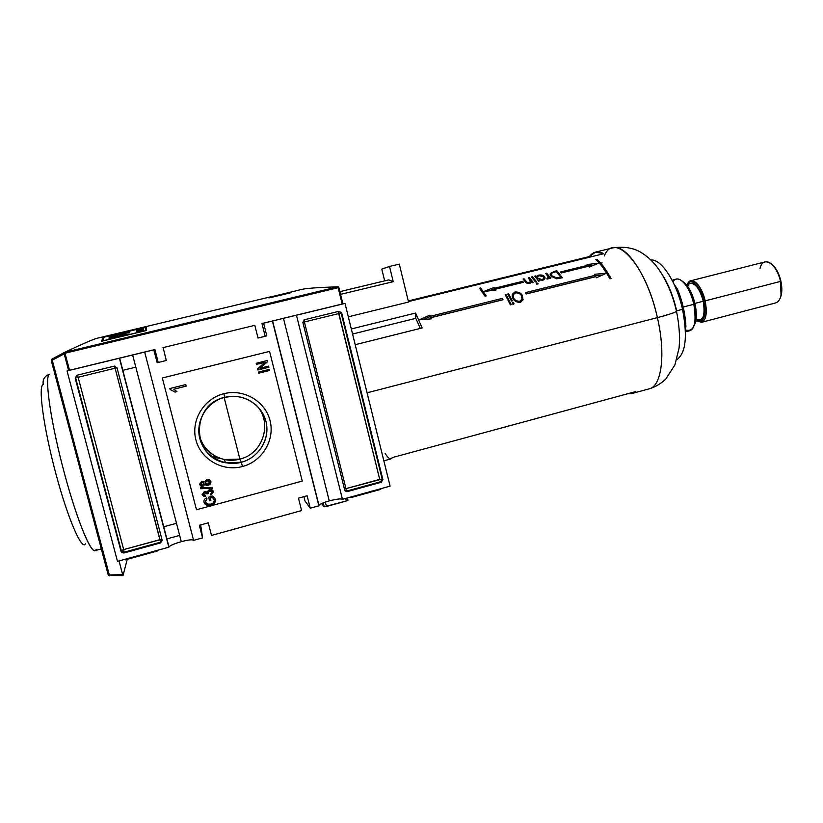 <?xml version="1.0" encoding="UTF-8"?>
<svg xmlns="http://www.w3.org/2000/svg" width="823" height="823" viewBox="0 0 823 823"><rect width="100%" height="100%" fill="white"/><g stroke="black" fill="none" stroke-linecap="round" stroke-linejoin="round"><path stroke-width="1.23" d="M200.421 439.091L199.783 438.433L200.421 439.091M199.917 438.957L200.658 439.708L199.917 438.957M212.406 456.991L220.893 458.586L212.406 456.991M211.336 456.179L218.856 457.855L211.336 456.179M307.123 495.775L298.471 498.152L301.609 510.569L298.471 498.152L307.123 495.775L310.25 508.182L318.871 505.806L272.413 321.063L283.462 318.316L263.627 323.192L272.413 321.063L318.871 505.806L310.25 508.182L305.014 501.012L310.25 508.182L307.123 495.775M199.31 525.28L208.26 522.831L211.511 535.423L301.609 510.569L211.511 535.423L208.26 522.831L199.31 525.28L202.571 537.882L200.678 524.909L202.571 537.882L199.31 525.28M266.817 335.866L263.627 323.192L262.63 323.367L263.627 323.192L266.817 335.866L258.021 338.016L254.811 325.332L162.944 347.645L254.811 325.332L258.021 338.016L266.817 335.866M166.277 360.505L163.139 347.553L166.277 360.505L157.172 362.737L166.277 360.505M157.172 362.737L154.24 349.693L144.694 352.079L153.839 349.857L157.172 362.737L158.109 361.853L157.172 362.737M132.626 354.95L144.694 352.079L193.611 540.361L202.571 537.882L193.611 540.361L144.694 352.079L119.417 358.221L132.626 354.95L181.286 541.678C188.323 539.837 192.417 539.353 193.58 540.227C192.417 539.353 188.323 539.837 181.286 541.678C173.838 543.849 169.692 545.69 168.828 547.192L168.982 546.853C170.556 545.31 174.661 543.591 181.286 541.678M318.81 505.528L318.933 505.25C320.178 503.964 323.614 502.524 329.251 500.909C336.401 499.057 340.804 498.522 342.45 499.294L390.102 486.146L345.022 303.43L390.102 486.146L342.45 499.294L296.455 315.219L283.462 318.316L329.251 500.909C322.997 502.709 319.519 504.252 318.81 505.528M258.432 372.078L269.43 369.321L269.707 370.443L258.72 373.2L258.432 372.078L269.43 369.321L269.707 370.443L258.72 373.2L258.432 372.078M210.883 481.517C211.069 483.44 210.163 484.675 208.168 485.22L206.151 485.272L204.917 484.377L203.024 486.3L201.213 486.3L199.557 484.552L201.758 481.26L204.289 481.969L206.768 479.624L208.949 479.603L210.883 481.517C211.069 483.44 210.163 484.675 208.168 485.22L204.917 484.377L203.024 486.3L199.557 484.552L201.758 481.26L204.289 481.969L206.768 479.624C208.754 479.13 210.122 479.758 210.883 481.517M209.248 489.706L211.542 489.706L213.496 491.64L211.048 495.199L210.616 494.119L212.2 491.948L211.1 490.817L209.526 490.827L207.869 493.018L208.209 493.697L206.892 493.934L205.771 492.545L204.721 492.566L203.466 494.325L205.565 495.323L205.709 496.485L203.723 496.341L202.18 494.705L204.382 491.465L206.912 492.051L209.248 489.706C211.285 489.212 212.694 489.85 213.496 491.64L211.048 495.199L210.616 494.119L212.2 491.948L209.526 490.827L207.869 493.018L208.209 493.697L206.892 493.934L204.721 492.566L203.466 494.325L205.565 495.323L205.709 496.485L202.18 494.705L204.382 491.465L206.912 492.051L209.248 489.706M223.877 393.703C203.909 398.569 190.679 420.296 195.895 439.873C200.812 459.522 222.776 471.939 242.487 466.518C262.28 461.384 275.088 439.945 270.057 420.635C265.304 401.243 243.773 388.538 223.877 393.703C243.773 388.538 265.304 401.243 270.057 420.635C275.088 439.945 262.28 461.384 242.487 466.518L241.324 462.289C257.599 458.051 268.884 441.426 266.652 425.141C264.584 408.836 249.369 395.873 232.539 396.295L224.73 397.355C190.627 404.237 191.275 457.454 225.451 462.742L241.324 462.289C258.978 457.722 270.428 438.597 265.932 421.355C261.683 404.052 242.456 392.746 224.73 397.355L223.877 393.703C203.909 398.569 190.679 420.296 195.895 439.873C200.812 459.522 222.776 471.939 242.487 466.518M212.334 497.38L210.225 497.956L210.873 500.466L209.587 500.806L208.651 497.185L212.776 496.074L215.451 499.222C215.739 502.38 214.227 504.376 210.935 505.219L206.45 505.209L204.011 502.4C203.61 500.343 204.402 498.851 206.388 497.925L207.015 498.861L205.308 502.071L207.077 504.139L210.585 504.118C213.157 503.563 214.35 502.071 214.186 499.654L212.334 497.38L210.225 497.956L210.873 500.466L209.587 500.806L208.651 497.185L212.776 496.074L215.451 499.222C215.739 502.38 214.227 504.376 210.935 505.219C207.633 506.207 205.318 505.271 204.011 502.4C203.61 500.343 204.402 498.851 206.388 497.925L207.015 498.861L205.308 502.071L208.27 504.376L210.585 504.118C213.157 503.563 214.35 502.071 214.186 499.654L212.313 497.205L210.225 497.956L212.334 497.38M200.411 487.864L212.241 487.381L212.468 488.255L200.637 488.728L200.411 487.864L212.241 487.381L212.468 488.255L200.637 488.728L200.411 487.864M170.166 389.546L169.898 388.528L185.741 384.567L186.142 386.152L173.818 389.238L176.914 391.625L175.042 392.087L170.166 389.546L169.898 388.528L185.741 384.567L186.142 386.152L173.818 389.238L176.914 391.625L175.042 392.087L170.166 389.546L169.929 388.518L170.166 389.546M260.099 368.251L268.617 366.112L268.895 367.233L257.908 369.98L257.609 368.797L265.027 362.264L256.488 364.394L256.21 363.272L267.208 360.536L267.506 361.719L260.099 368.251L268.617 366.112L268.895 367.233L257.908 369.98L257.609 368.797L265.027 362.264L256.488 364.394L256.21 363.272L267.208 360.536L267.506 361.719L260.099 368.251M224.73 397.355C206.933 401.717 195.154 421.067 199.804 438.515C204.176 456.014 223.743 467.104 241.324 462.289L239.894 459.09C222.045 464.275 201.872 451.909 198.94 433.742C202.17 447.424 210.667 456.014 224.422 459.522L239.894 459.09C263.669 453.71 273.123 421.427 255.85 404.813C273.123 421.427 263.669 453.71 239.894 459.09L224.123 397.519M157.224 551.06L156.977 550.464L157.224 551.06L125.137 559.918L157.224 551.06M124.839 559.331L125.137 559.918L124.839 559.331M117.494 561.358L168.828 547.192L119.417 358.221L67.054 370.936L119.417 358.221L168.828 547.192L117.494 561.358L67.054 370.936L117.494 561.358M123.913 552.984L160.434 542.954L123.913 552.984L121.794 552.572L121.032 551.42L75.181 378.055L121.032 551.42L121.269 550.618L121.032 551.42L123.913 552.984L124.139 552.182L160.526 542.182L160.434 542.954L162.193 540.557L160.526 542.182L115.107 368.21L78.123 377.253L123.676 549.589L160.001 539.631L115.107 368.21L117 367.768L115.107 368.21L114.438 366.101L115.107 368.21L78.123 377.253L77.383 375.123L78.123 377.253L75.593 377.901L121.269 550.618L124.139 552.182L123.676 549.589L161.905 539.281L160.001 539.631L160.526 542.182L124.139 552.182L123.913 552.984M75.181 378.055L76.92 375.237L114.13 366.163L76.92 375.237L75.181 378.055M114.13 366.163L117.02 367.83L162.131 540.145L117.02 367.83L114.13 366.163M162.131 540.145L160.434 542.954L162.131 540.145M69.513 370.216L67.054 370.936L69.513 370.216M283.462 318.316L345.022 303.43L296.455 315.219L342.45 499.294C340.804 498.522 336.401 499.057 329.251 500.909M338.778 287.186L342.893 303.872L345.022 303.43L342.173 304.047L342.903 303.862L338.572 286.918L338.13 287.7L342.173 304.047L338.13 287.7L338.572 286.918L337.986 286.785C317.513 287.494 305.384 288.379 301.609 289.439M339.014 311.3L304.489 319.725L339.055 311.289L341.689 312.935L382.87 479.572L341.689 312.935L339.014 311.3M382.87 479.572L381.286 482.268L347.368 491.578L381.286 482.268L380.576 481.743L381.286 482.268L382.87 479.572L382.16 479.058L341.123 313.018L338.881 311.331L341.123 313.018L338.706 313.584L379.712 479.377L345.969 488.636L304.376 321.968L338.706 313.584L304.376 321.968L345.969 488.636L344.487 489.16L345.969 488.636L346.781 491.022L380.576 481.743L382.16 479.058L382.87 479.572M347.368 491.578L346.329 491.609L344.703 490.045L302.864 322.421L344.703 490.045L347.368 491.578M302.864 322.421L304.489 319.725L302.864 322.421M350.927 497.596L350.413 497.102L350.927 497.596L380.71 489.376L350.927 497.596L350.917 496.969L350.927 497.596M380.73 488.739L380.71 489.376L380.73 488.739M115.302 368.169L114.767 366.091L115.302 368.169M135.795 367.14L122.596 370.381L135.795 367.14M303.913 496.66L305.014 501.012L303.913 496.66M326.453 506.495L346.298 501.012L324.221 506.762L321.608 503.563L324.221 506.762L323.244 502.874L324.221 506.762L326.453 506.495L325.352 502.102L326.453 506.495M347.995 500.189L346.298 501.012L345.639 498.419L346.298 501.012L347.995 500.189L347.429 497.925L347.995 500.291M210.822 500.281L209.587 500.806L208.661 497.174L209.556 500.631L210.822 500.281M215.503 499.448C215.523 502.411 213.99 504.273 210.904 505.034L206.429 505.013L203.991 502.215C205.297 505.085 207.602 506.022 210.904 505.034C213.99 504.273 215.523 502.411 215.503 499.448M206.923 498.717L205.225 501.588L206.923 498.717M214.217 499.828L212.313 497.205L214.217 499.828M213.517 491.763L211.048 495.199L210.647 494.098L211.017 495.024L213.517 491.763M212.211 492.02L211.079 490.652L209.495 490.662L207.818 492.74L209.495 490.662L212.211 492.02M208.106 493.543L206.861 493.759L205.75 492.37L204.701 492.391L203.415 494.026L204.701 492.391L206.861 493.769L208.106 493.543M205.688 496.31L203.703 496.166L202.108 494.253L205.709 496.485L205.565 495.323L205.688 496.31M212.427 488.08L200.637 488.728L200.431 487.864L200.617 488.564L212.427 488.08M208.147 485.056L206.131 485.107L204.896 484.212L203.024 486.3L201.203 486.136L199.464 484.027L203.003 486.136L204.896 484.212L208.147 485.056L210.925 481.692L208.147 485.056M207.005 480.591L205.297 483.029L206.378 484.14L207.859 484.109L209.587 481.846L208.486 480.714L207.005 480.591L209.567 481.692L208.466 480.56L207.005 480.591M202.067 482.206L200.843 484.191L202.746 485.179L204.001 483.338L202.067 482.206L203.981 483.173L202.067 482.206M186.132 386.1L173.818 389.238L186.132 386.1M176.873 391.573L175.042 392.087L170.186 389.485L175.052 392.026L176.873 391.573M269.347 369.342L269.707 370.443L258.71 373.138L269.615 370.401L269.347 369.342M268.535 366.132L268.895 367.233L257.897 369.928L268.802 367.202L268.535 366.132M264.934 362.233L256.478 364.342L264.934 362.233M267.125 360.556L267.506 361.719L260.017 368.21L267.413 361.698L267.125 360.556M102.443 340.948L104.274 337.163L145.63 327.287L145.239 330.702L102.443 340.948L145.239 330.702L145.63 327.287L104.274 337.163L102.443 340.948M143.768 328.49L136.669 330.188L143.768 328.49M140.373 330.229L136.453 331.247L140.394 330.301M140.157 331.618L143.562 330.311L136.351 332.039L139.313 331.813L136.289 332.646L143.541 330.908L136.289 332.646L139.313 331.813L136.351 332.039L143.562 330.311L140.157 331.618M112.586 336.658L129.55 332.338L120.065 334.868L119.777 335.928L129.221 334.004L108.626 338.932L117.205 336.885L117.432 335.506L117.751 336.751L117.432 335.506L109.12 337.492L109.871 336.36L129.931 331.278L113.018 335.619L112.525 336.412L129.55 332.338L120.065 334.868L119.777 335.928L129.221 334.004L108.626 338.932L117.113 336.556L117.432 335.506L109.12 337.492L109.469 336.741M143.572 330.229L141.433 330.579L143.613 329.622L136.392 331.7L143.572 330.229L136.392 331.7L143.613 329.622L141.433 330.579L143.572 330.229M138.141 330.27L143.747 328.603L138.141 330.27M141.515 328.449L142.441 328.192M146.175 329.385L145.63 327.287L145.918 330.661L146.175 329.385M146.237 330.579L101.383 341.319L103.348 337.348L146.617 327.009L146.237 330.579L101.383 341.319L103.348 337.348L146.617 327.009L146.237 330.579M97.608 338.14C94.594 338.685 83.607 343.407 64.647 352.326C82.609 343.87 93.4 339.189 97.011 338.284L136.577 328.84M338.839 287.453L338.202 286.795L64.647 352.326L64.173 352.717L65.017 353.221L338.13 287.7L65.017 353.221L64.173 352.717L68.69 370.463L69.523 370.257L68.69 370.463L64.441 352.429L337.986 286.785C318.583 287.453 306.701 288.287 302.319 289.274L295.107 290.992M234.452 305.487L230.173 306.495L234.452 305.487M172.285 320.332L168.098 321.33L172.285 320.332M203.528 312.874L199.31 313.861L203.528 312.874M270.602 296.846L271.467 296.702L270.602 296.846M295.766 290.9L273.668 296.208L295.766 290.9M273.668 296.208L271.467 296.702L273.668 296.208M69.523 370.257L154.909 349.528L158.263 362.47L154.909 349.528L69.523 370.257L65.017 353.221L69.523 370.257M261.971 323.521L342.173 304.047L261.971 323.521L265.191 336.268L261.971 323.521M136.639 328.84L140.856 327.811L136.639 328.84M103.564 338.171L103.348 337.348L103.564 338.171M121.248 333.49L124.119 332.687M138.501 331.175L140.61 330.527L138.501 331.175M140.774 328.809L136.803 329.756L140.774 328.809M137.698 329.375L139.982 328.84L137.698 329.375M127.226 559.342L123.018 575.565L122.668 574.67L123.008 575.586L127.226 559.342M51.242 360.453L108.255 575.04L122.668 574.67L119.026 560.936L122.668 574.67L109.325 574.948L51.818 359.178L52.281 360.196L64.194 353.849L63.999 352.676L64.194 353.849L51.242 360.453L52.281 360.196L109.366 575.874L109.325 574.948L108.255 575.04L51.242 360.453L51.808 359.178L63.999 352.686M68.597 370.484L64.194 353.849L68.597 370.484M393.219 281.672L389.516 266.457L393.219 281.672L340.547 294.377L393.219 281.672L388.703 279.902L339.878 291.651M408.527 302.051L348.324 316.824L408.527 302.051L399.309 264.121L389.516 266.457L399.309 264.121L408.527 302.051M384.67 280.869L381.8 269.1L389.516 266.457L381.8 269.1L384.67 280.869M679.623 338.448L679.695 337.79L679.623 338.448M682.514 309.314C676.537 281.888 661.25 258.731 650.931 260.027C661.25 258.731 676.537 281.888 682.514 309.314C687.709 336.514 685.796 353.324 676.743 359.733C685.796 353.324 687.709 336.514 682.514 309.314L676.691 310.816C673.43 296.846 668.749 285.005 662.659 275.294C668.749 285.005 673.43 296.846 676.691 310.816C677.185 311.835 670.755 314.108 657.392 317.637C648.421 276.713 626.118 243.371 612.837 247.867C626.91 245.84 635.901 249.472 639.913 251.766C646.744 255.716 652.67 261.076 657.711 267.835C666.476 280.17 672.751 294.696 676.516 311.392C679.253 324.818 680.107 337.029 679.078 348.036L674.891 364.98L665.817 379.002C661.219 383.539 655.643 386.831 649.09 388.868C661.507 386.594 666.013 354.425 657.392 317.637C645.818 264.224 614.215 230.872 604.329 255.902M415.553 313.059L351.318 328.953L415.553 313.059L422.178 327.935L415.553 313.059L415.81 318.326L415.553 313.059M355.207 344.703L422.178 327.935L355.207 344.703M553.591 271.539L553.529 272.351L553.591 271.539L556.821 270.736L556.729 271.991L556.821 270.736L562.325 277.742L556.667 278.802L550.906 276.003L550.299 273.349L556.821 270.736L562.325 277.742L556.667 278.802L556.708 277.917L560.741 277.176L556.379 271.6L552.428 272.773L551.431 273.72L551.924 275.756L556.708 277.917L551.924 275.756L551.348 273.966L552.428 272.773L556.379 271.6L560.741 277.176L556.708 277.917L556.636 278.802L550.906 276.003M539.672 280.88L538.643 281.127L534.765 276.168L535.783 275.921L536.452 276.693L538.674 275.108C541.493 274.738 543.437 275.232 544.507 276.59L544.857 278.647L542.696 280.242L538.952 279.871L539.672 280.88L538.643 281.127L534.765 276.168L535.783 275.921L536.452 276.693L537.666 275.468L540.927 274.954L544.507 276.59C545.618 278.009 545.011 279.223 542.696 280.242L538.952 279.871L539.672 280.88M536.74 282.999L538.057 283.853L536.287 283.822L537.028 282.958L538.005 283.945L536.637 284.12L536.74 282.999L536.39 283.945L536.74 282.999M505.209 294.685L506.073 294.469L511.248 304.644L510.373 304.86L505.209 294.685L506.073 294.469L511.248 304.644L510.373 304.86L505.209 294.685M507.801 294.037L508.665 293.821L512.359 300.848L511.495 301.064L507.801 294.037L508.665 293.821L512.359 300.848L511.495 301.064L507.801 294.037M512.708 302.566L513.933 303.81L512.307 303.594L513.202 302.607L513.634 304.181L512.307 303.594L512.708 302.566M589.484 256.519L408.259 300.94L589.484 256.519L589.628 257.167L589.484 256.519C593.146 251.509 597.93 250.562 603.815 253.69L595.595 252.085L589.484 256.519M603.815 253.69L408.414 301.599L603.815 253.69M520.342 302.37C516.587 302.401 514.056 300.992 512.76 298.121L512.276 294.233L514.91 292.021C518.603 291.774 521.113 292.988 522.42 295.663L522.924 299.973L520.342 302.37C516.587 302.401 514.056 300.992 512.76 298.121M531.483 281.744L529.57 283.482C527.131 283.524 525.619 282.845 525.023 281.445L523.078 279.048L524.097 278.791L526.751 282.155L529.189 282.783L530.588 281.733L528.335 277.752L529.354 277.505L533.201 282.474L532.172 282.731L531.483 281.744L529.57 283.482L526.144 282.68L523.078 279.048L524.097 278.791L527.204 282.577L529.189 282.783L530.681 281.065L528.335 277.752L529.354 277.505L533.201 282.474L532.172 282.731L531.483 281.744M535.413 281.929L531.555 276.96L532.563 276.713L536.431 281.672L535.413 281.929L531.555 276.96L532.563 276.713L536.431 281.672L535.413 281.929M547.552 278.246L548.241 276.734L545.731 273.473L546.739 273.215L550.7 278.153L549.682 278.4L549.106 277.598L546.904 278.976L548.313 276.96L545.731 273.473L546.739 273.215L550.7 278.153L549.682 278.4L549.106 277.598L547.871 278.966L546.904 278.976L546.997 278.277L547.501 279.018L547.552 278.246M419.216 319.818L431.591 318.82L431.077 317.657L503.048 299.747L502.339 298.379L430.429 316.248L429.925 315.147L419.216 319.818L429.925 315.147L430.429 316.248L502.339 298.379L503.048 299.747L431.077 317.657L431.591 318.82L419.216 319.818M594.401 274.296L595.05 275.324L525.465 292.628L526.195 293.986L595.852 276.651L596.49 277.742L606.304 273.287L594.401 274.296L606.304 273.287L596.49 277.742L595.852 276.651L526.195 293.986L525.465 292.628L595.05 275.324L594.401 274.296M595.873 259.636C600.543 263.792 605.214 270.181 609.905 278.812L611.026 278.524C606.335 269.903 601.654 263.514 596.973 259.368L595.873 259.636L596.973 259.368C601.654 263.514 606.335 269.903 611.026 278.524L609.905 278.812C605.214 270.181 600.543 263.792 595.873 259.636M587.056 264.564L587.715 265.284L560.319 272.043L561.111 272.999L588.538 266.23L589.196 267.012L598.866 263.103L587.056 264.564L598.866 263.103L589.196 267.012L588.538 266.23L561.111 272.999L560.319 272.043L587.715 265.284L587.056 264.564M483.801 291.486L495.868 290.056L495.302 289.233L523.366 282.31L522.615 281.332L494.592 288.245L494.026 287.484L483.801 291.486L494.026 287.484L494.592 288.245L522.615 281.332L523.366 282.31L495.302 289.233L495.868 290.056L483.801 291.486M485.035 296.198L486.198 295.91L480.663 287.968L479.511 288.245L485.035 296.198L479.511 288.245L480.663 287.968L486.198 295.91L485.035 296.198M383.857 460.818L391.018 458.874L392.406 457.547L635.562 391.625L392.406 457.547C390.904 460.252 388.456 458.833 385.071 453.267M635.562 391.625L631.951 393.517L628.072 393.651L635.562 391.625M664.182 277.783L663.739 277.176L664.182 277.783M415.81 318.326L352.573 334.035L415.81 318.326L420.275 328.408L415.81 318.326M522.358 297.124L523.068 299.459M513.778 293.904L512.101 296.115L513.778 293.904M514.91 292.021L514.869 293.132L514.91 292.021C518.603 291.774 521.113 292.988 522.42 295.663M521.957 300.518L522.029 299.006L520.805 302.216M513.614 299.459L513.12 296.414M519.725 302.463L519.786 301.259L521.957 299.253L521.566 295.889C520.496 293.718 518.469 292.731 515.465 292.926L513.223 294.788L513.624 297.916C514.684 300.179 516.741 301.3 519.786 301.259C516.741 301.3 514.684 300.179 513.624 297.916C512.4 295.745 513.017 294.089 515.465 292.926C518.469 292.731 520.496 293.718 521.566 295.889L521.988 299.181L519.786 301.259L519.725 302.463M513.84 303.996L513.871 303.203L513.84 303.996M508.624 295.292L508.665 293.821L508.521 295.313L511.669 301.023L508.624 295.292M506.032 295.93L506.073 294.469L505.919 295.961L510.589 304.808L506.032 295.93M529.282 278.863L529.354 277.505L529.282 278.863M532.234 282.711L530.393 280.345L532.234 282.711M524.035 280.18L524.097 278.791L524.035 280.18M526.71 283.071L526.751 282.155L526.71 283.071M529.148 283.565L529.189 282.783L529.148 283.565M537.954 284.007L537.995 283.4L537.954 284.007M532.491 278.061L532.563 276.713L532.491 278.061M535.454 281.919L534.59 280.766L535.454 281.919M535.701 277.258L535.783 275.921L535.701 277.258M536.37 278.081L536.452 276.693L536.37 278.081M538.633 275.808L538.674 275.108L538.633 275.808M544.415 278.102L543.838 277.546L544.415 278.102L544.507 276.59L544.805 278.771M538.88 281.075L538.952 279.871L538.88 281.075M537.625 279.717L537.717 278.236L542.141 279.583L543.756 278.431L543.489 276.837L539.065 275.674L537.398 276.785L537.625 279.717M542.1 280.355L542.141 279.583L537.717 278.236L537.748 276.333L539.065 275.674L543.489 276.837L543.818 278.246L542.1 280.355M546.657 274.512L546.739 273.215L546.657 274.512M549.095 277.639L548.077 276.384L549.095 277.639M546.945 278.987L546.997 278.277L546.945 278.987M551.41 273.761L550.237 274.789M561.348 277.979L560.422 276.713L561.348 277.979M551.369 276.528L551.359 274.707M551.832 276.97L551.924 275.756L551.832 276.97M560.669 278.143L560.741 277.176L560.669 278.143M431.118 318.861L431.077 317.657L431.118 318.861M502.287 299.839L502.339 298.379L502.287 299.839L430.48 317.709L502.287 299.839M430.48 317.709L430.429 316.248L430.48 317.709M429.976 316.608L429.925 315.147L429.976 316.608L423.392 319.478L429.976 316.608M594.895 276.785L595.05 275.324L594.895 276.785L526.154 293.893L594.895 276.785M595.008 275.695L602.364 275.067L595.008 275.695M602.189 266.611L610.162 278.74L602.189 266.611M596.85 260.531L596.973 259.368L596.85 260.531M587.601 266.457L587.715 265.284L587.601 266.457M587.643 265.994L593.548 265.253L587.643 265.994M495.281 290.128L495.302 289.233L495.281 290.128M522.564 282.505L522.615 281.332L522.564 282.505M494.561 289.758L495.292 289.573L494.561 289.758L494.592 288.245L494.561 289.758L493.995 289.007L494.561 289.758M493.995 289.007L494.026 287.484L493.995 289.007L489.294 290.828L493.995 289.007M480.653 289.511L485.395 296.105L480.653 289.511L480.663 287.968L480.653 289.511M682.586 281.435L686.187 284.439C690.075 289.079 693.007 295.529 694.982 303.81C696.474 310.713 696.711 316.588 695.692 321.443L694.036 325.702C696.7 321.011 697.019 313.717 694.982 303.81C692.081 292.34 687.946 284.881 682.586 281.435M685.466 331.854L689.633 330.764C691.989 330.105 693.655 327.729 694.622 323.614C695.733 318.295 695.476 311.855 693.83 304.294C691.67 295.22 688.46 288.143 684.201 283.071C681.362 279.902 678.749 278.586 676.352 279.11L672.103 280.19M677.442 289.161L674.16 284.388L677.442 289.161C682.432 301.074 685.25 313.563 685.909 326.608C685.25 313.563 682.432 301.074 677.442 289.161L676.341 289.439L677.442 289.161M685.353 329.077L685.909 326.608L685.353 329.077M685.199 326.793L685.909 326.608L685.199 326.793M695.733 321.289L700.054 320.157C704.149 318.192 705.208 311.886 703.243 301.239C699.972 289.387 695.764 283.431 690.59 283.349L686.207 284.47M771.357 263.905L774.278 266.673C777.334 270.448 779.546 275.335 780.924 281.312L781.408 294.397L780.214 298.111C782.107 293.862 782.344 288.266 780.924 281.312C778.939 273.113 775.75 267.31 771.357 263.905M701.566 322.318L775.698 302.905C778.332 302.154 780.111 299.582 781.037 295.19L780.533 281.487C779.093 275.221 776.778 270.119 773.579 266.158C770.637 262.732 767.828 261.303 765.143 261.879L690.878 280.736C696.721 280.808 701.484 287.546 705.177 300.94C707.399 312.977 706.196 320.096 701.566 322.318L696.988 320.96C704.9 324.478 707.626 317.801 705.177 300.94C701.834 284.902 690.939 274.933 687.462 284.151L690.878 280.736M703.891 301.197C706.237 316.361 703.943 322.945 697.009 320.949C703.943 322.945 706.237 316.361 703.891 301.197C700.867 286.723 691.217 276.981 687.493 284.141C691.217 276.981 700.867 286.723 703.891 301.197L780.924 281.312M196.481 509.746L302.267 481.085L269.574 351.4L162.337 377.973L196.481 509.746M176.492 523.305L163.51 526.843M179.651 535.413L166.678 538.972M121.269 550.618L123.676 549.589L78.123 377.253L75.623 377.88L121.269 550.618L122.03 551.77L124.139 552.182L123.676 549.589L121.269 550.618M345.032 490.765L346.781 491.022L380.576 481.743L382.16 479.058L379.712 479.377L338.407 311.444L338.706 313.584L341.123 313.018L382.16 479.058L345.969 488.636L346.781 491.022L345.032 490.765M302.843 322.359L304.376 321.968L304.016 319.9L304.376 321.968L302.843 322.359M202.746 485.179L200.843 484.191L202.088 482.371L204.001 483.338L202.746 485.179M207.859 484.109L205.297 483.029L207.036 480.745L209.587 481.846L207.859 484.109M126.084 332.204L113.533 335.424L112.525 336.412M268.895 297.895L270.314 297.638M270.746 297.545L291.023 292.69M199.31 313.861L172.305 320.312M96.24 549.25C93.04 558.663 77.784 523.593 64.132 472.268C50.409 420.995 44 374.63 49.678 374.208C44.586 375.967 42.446 379.413 43.249 384.536C37.889 385.359 43.475 427.487 55.851 473.637C68.175 519.848 82.321 551.78 85.633 543.499M49.75 374.187L49.678 374.208C44.329 374.763 49.699 416.387 62.322 465.355C74.883 514.334 90.17 553.056 95.036 550.628L101.311 548.92M601.551 264.132L602.014 262.259M367.079 392.818L657.392 317.637M512.678 304.037L513.47 304.243M525.825 282.392L525.887 280.993L525.825 282.392M536.401 278.123L537.306 277.135M537.779 279.913L538.9 280.725M537.224 278.853L537.44 279.46M543.694 279.861L543.725 278.987M559.949 278.328L560.021 277.351L559.949 278.328M672.967 281.898C677.658 272.897 689.88 285.54 693.83 304.294L694.982 303.81M683.234 307.03L693.83 304.294C696.906 323.871 694.087 332.42 685.394 329.941M694.89 303.399L703.243 301.239C700.301 287.155 690.754 278.277 687.627 286.27M696.104 319.026C703.037 321.988 705.414 316.063 703.243 301.239M760.02 268.473C762.849 255.027 776.943 263.463 780.533 281.487M122.977 575.565L108.533 575.514L123.008 575.586M318.933 505.25L272.608 321.001M168.982 546.853L119.644 358.149M121.794 552.572L75.623 377.88L76.889 375.247M346.329 491.609L345.002 490.703M224.422 459.522L225.451 462.742M230.234 306.475L203.476 312.874M234.329 305.498L270.942 296.764M140.805 327.832L168.118 321.309M109.871 336.36L110.107 337.255M612.837 247.867L595.595 252.085M649.09 388.868L632.126 393.466M512.225 295.694L512.276 294.233M521.895 300.714L521.957 299.253M530.516 283.102L530.588 281.733M536.452 278.009L536.534 276.497M537.316 278.308L537.357 277.577M543.664 279.871L543.756 278.431M548.2 278.853L548.272 277.67M550.206 274.687L550.299 273.349M686.187 284.439L684.201 283.071M695.692 321.443L694.622 323.614M774.278 266.673L773.579 266.158M781.408 294.397L781.037 295.19"/></g></svg>

